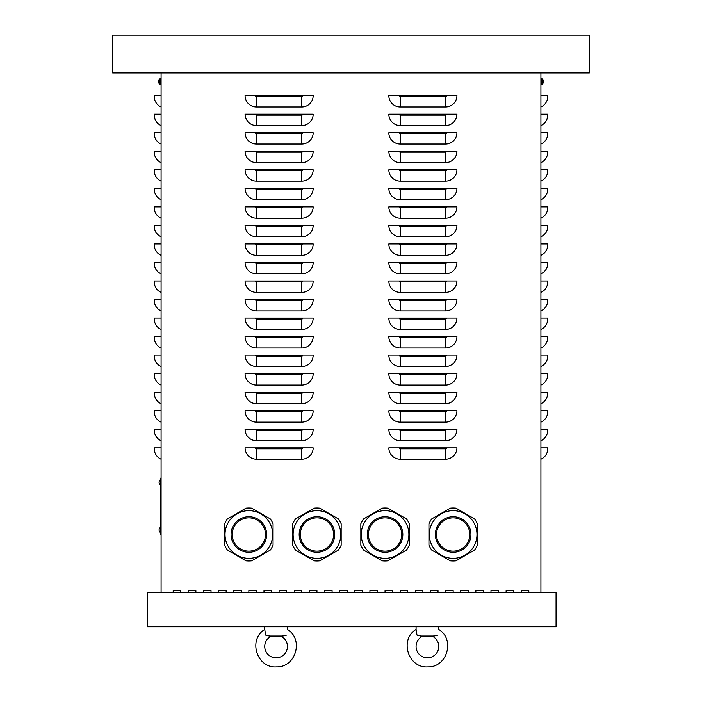 <?xml version="1.0" encoding="UTF-8"?>
<svg xmlns="http://www.w3.org/2000/svg" width="702" height="702" viewBox="0 0 702 702"><rect width="100%" height="100%" fill="white"/><g stroke="black" fill="none" stroke-linecap="round" stroke-linejoin="round"><path stroke-width="1.05" d="M506.116 592.751L506.116 590.487L513.68 590.487L513.68 592.751L513.68 590.487L506.116 590.487L506.116 592.751M475.851 592.751L475.851 590.487L483.415 590.487L483.415 592.751L483.415 590.487L475.851 590.487L475.851 592.751M445.586 592.751L445.586 590.487L453.15 590.487L453.15 592.751L453.15 590.487L445.586 590.487L445.586 592.751M415.312 592.751L415.312 590.487L422.885 590.487L422.885 592.751L422.885 590.487L415.312 590.487L415.312 592.751M385.047 592.751L385.047 590.487L392.62 590.487L392.62 592.751L392.62 590.487L385.047 590.487L385.047 592.751M354.782 592.751L354.782 590.487L362.346 590.487L362.346 592.751L362.346 590.487L354.782 590.487L354.782 592.751M324.517 592.751L324.517 590.487L332.081 590.487L332.081 592.751L332.081 590.487L324.517 590.487L324.517 592.751M294.252 592.751L294.252 590.487L301.816 590.487L301.816 592.751L301.816 590.487L294.252 590.487L294.252 592.751M263.987 592.751L263.987 590.487L271.551 590.487L271.551 592.751L271.551 590.487L263.987 590.487L263.987 592.751M233.722 592.751L233.722 590.487L241.286 590.487L241.286 592.751L241.286 590.487L233.722 590.487L233.722 592.751M203.448 592.751L203.448 590.487L211.021 590.487L211.021 592.751L211.021 590.487L203.448 590.487L203.448 592.751M173.183 592.751L173.183 590.487L180.756 590.487L180.756 592.751L180.756 590.487L173.183 590.487L173.183 592.751M188.32 592.751L188.32 590.487L195.884 590.487L195.884 592.751L195.884 590.487L188.32 590.487L188.32 592.751M218.585 592.751L218.585 590.487L226.149 590.487L226.149 592.751L226.149 590.487L218.585 590.487L218.585 592.751M248.85 592.751L248.85 590.487L256.414 590.487L256.414 592.751L256.414 590.487L248.85 590.487L248.85 592.751M279.115 592.751L279.115 590.487L286.688 590.487L286.688 592.751L286.688 590.487L279.115 590.487L279.115 592.751M309.38 592.751L309.38 590.487L316.953 590.487L316.953 592.751L316.953 590.487L309.38 590.487L309.38 592.751M339.654 592.751L339.654 590.487L347.218 590.487L347.218 592.751L347.218 590.487L339.654 590.487L339.654 592.751M369.919 592.751L369.919 590.487L377.483 590.487L377.483 592.751L377.483 590.487L369.919 590.487L369.919 592.751M400.184 592.751L400.184 590.487L407.748 590.487L407.748 592.751L407.748 590.487L400.184 590.487L400.184 592.751M430.449 592.751L430.449 590.487L438.013 590.487L438.013 592.751L438.013 590.487L430.449 590.487L430.449 592.751M460.714 592.751L460.714 590.487L468.278 590.487L468.278 592.751L468.278 590.487L460.714 590.487L460.714 592.751M490.979 592.751L490.979 590.487L498.552 590.487L498.552 592.751L498.552 590.487L490.979 590.487L490.979 592.751M521.244 592.751L521.244 590.487L528.817 590.487L528.817 592.751L528.817 590.487L521.244 590.487L521.244 592.751M245.068 447.858L313.171 447.858A11.346 11.346 0 0 1 301.816 459.205L256.414 459.205A11.346 11.346 0 0 1 245.068 447.858M245.068 429.317L313.171 429.317A11.346 11.346 0 0 1 301.816 440.663L256.414 440.663A11.346 11.346 0 0 1 245.068 429.317M245.068 410.775L313.171 410.775A11.346 11.346 0 0 1 301.816 422.13L256.414 422.13A11.346 11.346 0 0 1 245.068 410.775M245.068 392.242L313.171 392.242A11.346 11.346 0 0 1 301.816 403.589L256.414 403.589A11.346 11.346 0 0 1 245.068 392.242M245.068 373.701L313.171 373.701A11.346 11.346 0 0 1 301.816 385.056L256.414 385.056A11.346 11.346 0 0 1 245.068 373.701M245.068 355.168L313.171 355.168A11.346 11.346 0 0 1 301.816 366.514L256.414 366.514A11.346 11.346 0 0 1 245.068 355.168M245.068 336.627L313.171 336.627A11.346 11.346 0 0 1 301.816 347.973L256.414 347.973A11.346 11.346 0 0 1 245.068 336.627M245.068 318.085L313.171 318.085A11.346 11.346 0 0 1 301.816 329.44L256.414 329.44A11.346 11.346 0 0 1 245.068 318.085M245.068 299.552L313.171 299.552A11.346 11.346 0 0 1 301.816 310.898L256.414 310.898A11.346 11.346 0 0 1 245.068 299.552M245.068 281.011L313.171 281.011A11.346 11.346 0 0 1 301.816 292.365L256.414 292.365A11.346 11.346 0 0 1 245.068 281.011M245.068 262.478L313.171 262.478A11.346 11.346 0 0 1 301.816 273.824L256.414 273.824A11.346 11.346 0 0 1 245.068 262.478M245.068 243.936L313.171 243.936A11.346 11.346 0 0 1 301.816 255.282L256.414 255.282A11.346 11.346 0 0 1 245.068 243.936M245.068 225.395L313.171 225.395A11.346 11.346 0 0 1 301.816 236.749L256.414 236.749A11.346 11.346 0 0 1 245.068 225.395M245.068 206.862L313.171 206.862A11.346 11.346 0 0 1 301.816 218.208L256.414 218.208A11.346 11.346 0 0 1 245.068 206.862M245.068 188.32L313.171 188.32A11.346 11.346 0 0 1 301.816 199.675L256.414 199.675A11.346 11.346 0 0 1 245.068 188.32M245.068 169.787L313.171 169.787A11.346 11.346 0 0 1 301.816 181.134L256.414 181.134A11.346 11.346 0 0 1 245.068 169.787M245.068 151.246L313.171 151.246A11.346 11.346 0 0 1 301.816 162.601L256.414 162.601A11.346 11.346 0 0 1 245.068 151.246M245.068 132.704L313.171 132.704A11.346 11.346 0 0 1 301.816 144.059L256.414 144.059A11.346 11.346 0 0 1 245.068 132.704M245.068 114.172L313.171 114.172A11.346 11.346 0 0 1 301.816 125.518L256.414 125.518A11.346 11.346 0 0 1 245.068 114.172M245.068 95.63L313.171 95.63A11.346 11.346 0 0 1 301.816 106.985L256.414 106.985A11.346 11.346 0 0 1 245.068 95.63M388.829 447.858L456.932 447.858A11.346 11.346 0 0 1 445.586 459.205L400.184 459.205A11.346 11.346 0 0 1 388.829 447.858M388.829 429.317L456.932 429.317A11.346 11.346 0 0 1 445.586 440.663L400.184 440.663A11.346 11.346 0 0 1 388.829 429.317M388.829 410.775L456.932 410.775A11.346 11.346 0 0 1 445.586 422.13L400.184 422.13A11.346 11.346 0 0 1 388.829 410.775M388.829 392.242L456.932 392.242A11.346 11.346 0 0 1 445.586 403.589L400.184 403.589A11.346 11.346 0 0 1 388.829 392.242M388.829 373.701L456.932 373.701A11.346 11.346 0 0 1 445.586 385.056L400.184 385.056A11.346 11.346 0 0 1 388.829 373.701M388.829 355.168L456.932 355.168A11.346 11.346 0 0 1 445.586 366.514L400.184 366.514A11.346 11.346 0 0 1 388.829 355.168M388.829 336.627L456.932 336.627A11.346 11.346 0 0 1 445.586 347.973L400.184 347.973A11.346 11.346 0 0 1 388.829 336.627M388.829 318.085L456.932 318.085A11.346 11.346 0 0 1 445.586 329.44L400.184 329.44A11.346 11.346 0 0 1 388.829 318.085M388.829 299.552L456.932 299.552A11.346 11.346 0 0 1 445.586 310.898L400.184 310.898A11.346 11.346 0 0 1 388.829 299.552M388.829 281.011L456.932 281.011A11.346 11.346 0 0 1 445.586 292.365L400.184 292.365A11.346 11.346 0 0 1 388.829 281.011M388.829 262.478L456.932 262.478A11.346 11.346 0 0 1 445.586 273.824L400.184 273.824A11.346 11.346 0 0 1 388.829 262.478M388.829 243.936L456.932 243.936A11.346 11.346 0 0 1 445.586 255.282L400.184 255.282A11.346 11.346 0 0 1 388.829 243.936M388.829 225.395L456.932 225.395A11.346 11.346 0 0 1 445.586 236.749L400.184 236.749A11.346 11.346 0 0 1 388.829 225.395M388.829 206.862L456.932 206.862A11.346 11.346 0 0 1 445.586 218.208L400.184 218.208A11.346 11.346 0 0 1 388.829 206.862M388.829 188.32L456.932 188.32A11.346 11.346 0 0 1 445.586 199.675L400.184 199.675A11.346 11.346 0 0 1 388.829 188.32M388.829 169.787L456.932 169.787A11.346 11.346 0 0 1 445.586 181.134L400.184 181.134A11.346 11.346 0 0 1 388.829 169.787M388.829 151.246L456.932 151.246A11.346 11.346 0 0 1 445.586 162.601L400.184 162.601A11.346 11.346 0 0 1 388.829 151.246M388.829 132.704L456.932 132.704A11.346 11.346 0 0 1 445.586 144.059L400.184 144.059A11.346 11.346 0 0 1 388.829 132.704M388.829 114.172L456.932 114.172A11.346 11.346 0 0 1 445.586 125.518L400.184 125.518A11.346 11.346 0 0 1 388.829 114.172M400.184 106.985A11.346 11.346 0 0 1 388.829 95.63L456.932 95.63A11.346 11.346 0 0 1 445.586 106.985L400.184 106.985L400.184 96.578A0.948 0.948 0 0 1 399.236 95.63M540.917 592.751L540.917 72.929L589.347 72.929L589.347 35.1L112.653 35.1L112.653 72.929L540.917 72.929M161.083 592.751L161.083 72.929M540.917 459.205A11.346 11.346 0 0 0 547.727 448.806L547.727 447.858L540.917 447.858M540.917 440.663A11.346 11.346 0 0 0 547.727 430.265L547.727 429.317L540.917 429.317M540.917 422.13A11.346 11.346 0 0 0 547.727 411.723L547.727 410.775L540.917 410.775M540.917 403.589A11.346 11.346 0 0 0 547.727 393.19L547.727 392.242L540.917 392.242M540.917 385.056A11.346 11.346 0 0 0 547.727 374.649L547.727 373.701L540.917 373.701M540.917 366.514A11.346 11.346 0 0 0 547.727 356.116L547.727 355.168L540.917 355.168M540.917 347.973A11.346 11.346 0 0 0 547.727 337.574L547.727 336.627L540.917 336.627M540.917 329.44A11.346 11.346 0 0 0 547.727 319.033L547.727 318.085L540.917 318.085M540.917 310.898A11.346 11.346 0 0 0 547.727 300.5L547.727 299.552L540.917 299.552M540.917 292.365A11.346 11.346 0 0 0 547.727 281.958L547.727 281.011L540.917 281.011M540.917 273.824A11.346 11.346 0 0 0 547.727 263.425L547.727 262.478L540.917 262.478M540.917 255.282A11.346 11.346 0 0 0 547.727 244.884L547.727 243.936L540.917 243.936M540.917 236.749A11.346 11.346 0 0 0 547.727 226.342L547.727 225.395L540.917 225.395M540.917 218.208A11.346 11.346 0 0 0 547.727 207.81L547.727 206.862L540.917 206.862M540.917 199.675A11.346 11.346 0 0 0 547.727 189.268L547.727 188.32L540.917 188.32M540.917 181.134A11.346 11.346 0 0 0 547.727 170.735L547.727 169.787L540.917 169.787M540.917 162.601A11.346 11.346 0 0 0 547.727 152.194L547.727 151.246L540.917 151.246M540.917 144.059A11.346 11.346 0 0 0 547.727 133.652L547.727 132.704L540.917 132.704M540.917 125.518A11.346 11.346 0 0 0 547.727 115.119L547.727 114.172L540.917 114.172M540.917 106.985A11.346 11.346 0 0 0 547.727 96.578L547.727 95.63L540.917 95.63M161.083 459.205A11.346 11.346 0 0 1 154.273 448.806L154.273 447.858L161.083 447.858M161.083 440.663A11.346 11.346 0 0 1 154.273 430.265L154.273 429.317L161.083 429.317M161.083 422.13A11.346 11.346 0 0 1 154.273 411.723L154.273 410.775L161.083 410.775M161.083 403.589A11.346 11.346 0 0 1 154.273 393.19L154.273 392.242L161.083 392.242M161.083 385.056A11.346 11.346 0 0 1 154.273 374.649L154.273 373.701L161.083 373.701M161.083 366.514A11.346 11.346 0 0 1 154.273 356.116L154.273 355.168L161.083 355.168M161.083 347.973A11.346 11.346 0 0 1 154.273 337.574L154.273 336.627L161.083 336.627M161.083 329.44A11.346 11.346 0 0 1 154.273 319.033L154.273 318.085L161.083 318.085M161.083 310.898A11.346 11.346 0 0 1 154.273 300.5L154.273 299.552L161.083 299.552M161.083 292.365A11.346 11.346 0 0 1 154.273 281.958L154.273 281.011L161.083 281.011M161.083 273.824A11.346 11.346 0 0 1 154.273 263.425L154.273 262.478L161.083 262.478M161.083 255.282A11.346 11.346 0 0 1 154.273 244.884L154.273 243.936L161.083 243.936M161.083 236.749A11.346 11.346 0 0 1 154.273 226.342L154.273 225.395L161.083 225.395M161.083 218.208A11.346 11.346 0 0 1 154.273 207.81L154.273 206.862L161.083 206.862M161.083 199.675A11.346 11.346 0 0 1 154.273 189.268L154.273 188.32L161.083 188.32M161.083 181.134A11.346 11.346 0 0 1 154.273 170.735L154.273 169.787L161.083 169.787M161.083 162.601A11.346 11.346 0 0 1 154.273 152.194L154.273 151.246L161.083 151.246M161.083 144.059A11.346 11.346 0 0 1 154.273 133.652L154.273 132.704L161.083 132.704M161.083 125.518A11.346 11.346 0 0 1 154.273 115.119L154.273 114.172L161.083 114.172M161.083 106.985A11.346 11.346 0 0 1 154.273 96.578L154.273 95.63L161.083 95.63M161.083 478.123L160.319 478.123L160.319 534.117L161.083 534.117M556.054 626.807L556.054 592.751L147.464 592.751L147.464 626.807L556.054 626.807M331.37 542.813A16.646 16.646 0 0 1 302.536 542.813A16.646 16.646 0 0 0 325.272 548.911A16.646 16.646 0 0 0 331.37 526.167A16.646 16.646 0 0 0 308.626 520.077A16.646 16.646 0 0 0 302.536 542.813M234.433 526.167A16.646 16.646 0 0 1 257.178 520.077A16.646 16.646 0 0 1 263.268 542.813M370.63 526.167A16.646 16.646 0 0 1 393.374 520.077A16.646 16.646 0 0 1 399.464 542.813A16.646 16.646 0 0 1 376.728 548.911A16.646 16.646 0 0 1 370.63 526.167M263.268 526.167A16.646 16.646 0 0 0 240.532 520.077A16.646 16.646 0 0 0 234.433 542.813A16.646 16.646 0 0 0 257.178 548.911A16.646 16.646 0 0 0 263.268 526.167M270.252 518.883L251.667 508.16A26.483 26.483 0 0 0 246.033 508.16L227.457 518.883A26.483 26.483 0 0 0 224.64 523.762L224.64 545.217A26.483 26.483 0 0 0 227.457 550.096L246.033 560.828A26.483 26.483 0 0 0 251.667 560.828L270.252 550.096A26.483 26.483 0 0 0 273.06 545.217L273.06 523.762A26.483 26.483 0 0 0 270.252 518.883M269.489 522.578A23.833 23.833 0 0 1 260.767 555.133A23.833 23.833 0 0 1 228.211 546.41A23.833 23.833 0 0 1 236.934 513.855A23.833 23.833 0 0 1 269.489 522.578A23.833 23.833 0 0 1 260.767 555.133A23.833 23.833 0 0 1 228.211 546.41A23.833 23.833 0 0 1 236.934 513.855A23.833 23.833 0 0 1 269.489 522.578A23.833 23.833 0 0 0 236.934 513.855M338.346 518.883L319.77 508.16A26.483 26.483 0 0 0 314.136 508.16L295.551 518.883A26.483 26.483 0 0 0 292.734 523.762L292.734 545.217A26.483 26.483 0 0 0 295.551 550.096L314.136 560.828A26.483 26.483 0 0 0 319.77 560.828L338.346 550.096A26.483 26.483 0 0 0 341.163 545.217L341.163 523.762A26.483 26.483 0 0 0 338.346 518.883M337.592 522.578A23.833 23.833 0 0 1 328.869 555.133A23.833 23.833 0 0 1 296.305 546.41A23.833 23.833 0 0 1 305.037 513.855A23.833 23.833 0 0 1 337.592 522.578A23.833 23.833 0 0 1 328.869 555.133A23.833 23.833 0 0 1 296.305 546.41A23.833 23.833 0 0 1 305.037 513.855A23.833 23.833 0 0 1 337.592 522.578A23.833 23.833 0 0 0 305.037 513.855M399.464 526.167A16.646 16.646 0 0 0 376.728 520.077A16.646 16.646 0 0 0 370.63 542.813A16.646 16.646 0 0 0 393.374 548.911A16.646 16.646 0 0 0 399.464 526.167M406.449 518.883L387.864 508.16A26.483 26.483 0 0 0 382.23 508.16L363.654 518.883A26.483 26.483 0 0 0 360.837 523.762L360.837 545.217A26.483 26.483 0 0 0 363.654 550.096L382.23 560.828A26.483 26.483 0 0 0 387.864 560.828L406.449 550.096A26.483 26.483 0 0 0 409.266 545.217L409.266 523.762A26.483 26.483 0 0 0 406.449 518.883M405.695 522.578A23.833 23.833 0 0 1 396.963 555.133A23.833 23.833 0 0 1 364.408 546.41A23.833 23.833 0 0 1 373.131 513.855A23.833 23.833 0 0 1 405.695 522.578A23.833 23.833 0 0 1 396.963 555.133A23.833 23.833 0 0 1 364.408 546.41A23.833 23.833 0 0 1 373.131 513.855A23.833 23.833 0 0 1 405.695 522.578A23.833 23.833 0 0 0 373.131 513.855M467.567 526.167A16.646 16.646 0 0 0 444.822 520.077A16.646 16.646 0 0 0 438.732 542.813A16.646 16.646 0 0 0 461.468 548.911A16.646 16.646 0 0 0 467.567 526.167M474.543 518.883L455.967 508.16A26.483 26.483 0 0 0 450.333 508.16L431.748 518.883A26.483 26.483 0 0 0 428.94 523.762L428.94 545.217A26.483 26.483 0 0 0 431.748 550.096L450.333 560.828A26.483 26.483 0 0 0 455.967 560.828L474.543 550.096A26.483 26.483 0 0 0 477.36 545.217L477.36 523.762A26.483 26.483 0 0 0 474.543 518.883M473.789 522.578A23.833 23.833 0 0 1 465.066 555.133A23.833 23.833 0 0 1 432.511 546.41A23.833 23.833 0 0 1 441.233 513.855A23.833 23.833 0 0 1 473.789 522.578A23.833 23.833 0 0 1 465.066 555.133A23.833 23.833 0 0 1 432.511 546.41A23.833 23.833 0 0 1 441.233 513.855A23.833 23.833 0 0 1 473.789 522.578A23.833 23.833 0 0 0 441.233 513.855M416.075 626.807L416.075 629.492C399.052 639.531 408.257 668.523 427.957 666.9C447.165 667.47 455.326 639.259 438.768 629.492C455.326 639.259 447.165 667.47 427.957 666.9C408.257 668.523 399.052 639.531 416.075 629.492L417.006 635.126L437.837 635.126C438.776 627.816 438.776 627.816 437.837 635.126L432.686 636.424L422.156 636.424L417.006 635.126L422.156 636.424A11.346 11.346 0 0 0 418.629 653.65A11.346 11.346 0 0 0 436.214 653.65A11.346 11.346 0 0 0 432.686 636.424L437.785 635.134M436.776 635.345L436.223 635.468M434.713 635.828L434.082 635.994M281.353 636.424L270.832 636.424L265.681 635.126L270.832 636.424A11.346 11.346 0 0 0 267.295 653.65A11.346 11.346 0 0 0 284.889 653.65A11.346 11.346 0 0 0 281.353 636.424L286.504 635.126C287.443 627.816 287.443 627.816 286.504 635.126L265.681 635.126L264.742 629.492L265.681 635.126M285.451 635.345L284.889 635.468M283.389 635.828L282.748 635.994M287.443 626.807L287.443 629.492C303.992 639.259 295.832 667.47 276.623 666.9C256.932 668.523 247.718 639.531 264.742 629.492L264.742 626.807M540.917 84.661L542.576 84.029M542.918 81.915L542.918 81.353M542.979 81.344L542.979 81.923L543.234 81.134A4.914 4.896 77.6 0 0 542.988 80.037A4.914 4.896 77.6 0 1 543.234 81.134L542.988 81.362M542.576 84.152L541.76 84.635L542.576 84.152L542.576 79.115L541.76 78.633L541.76 84.635L542.576 84.152A4.914 4.914 0 0 0 542.979 83.284L542.988 83.24A4.914 4.896 102.4 0 0 543.234 82.134A4.914 4.896 102.4 0 1 542.979 83.257L542.918 83.126M159.082 81.353L158.766 81.134A4.914 4.896 -77.6 0 1 159.021 80.01A4.914 4.896 -77.6 0 0 158.766 81.134L159.082 81.915M159.021 81.923L159.021 81.344L158.766 81.923M159.424 81.634L159.424 84.152L160.24 84.635L160.24 78.633L159.424 79.115L159.424 81.634M161.083 84.661L159.424 84.152A4.914 4.914 0 0 1 159.021 83.284L159.021 83.284A4.914 4.896 -102.4 0 1 158.766 82.134A4.914 4.896 -102.4 0 0 159.012 83.231L159.082 83.126M301.816 459.205L301.816 448.806L256.414 448.806A0.948 0.948 0 0 1 255.467 447.858M256.414 448.806L256.414 459.205M301.816 448.806A0.948 0.948 0 0 0 302.764 447.858M301.816 440.663L301.816 430.265L256.414 430.265A0.948 0.948 0 0 1 255.467 429.317M256.414 430.265L256.414 440.663M301.816 430.265A0.948 0.948 0 0 0 302.764 429.317M301.816 422.13L301.816 411.723L256.414 411.723A0.948 0.948 0 0 1 255.467 410.775M256.414 411.723L256.414 422.13M301.816 411.723A0.948 0.948 0 0 0 302.764 410.775M301.816 403.589L301.816 393.19L256.414 393.19A0.948 0.948 0 0 1 255.467 392.242M256.414 393.19L256.414 403.589M301.816 393.19A0.948 0.948 0 0 0 302.764 392.242M301.816 385.056L301.816 374.649L256.414 374.649A0.948 0.948 0 0 1 255.467 373.701M256.414 374.649L256.414 385.056M301.816 374.649A0.948 0.948 0 0 0 302.764 373.701M301.816 366.514L301.816 356.116L256.414 356.116A0.948 0.948 0 0 1 255.467 355.168M256.414 356.116L256.414 366.514M301.816 356.116A0.948 0.948 0 0 0 302.764 355.168M301.816 347.973L301.816 337.574L256.414 337.574A0.948 0.948 0 0 1 255.467 336.627M256.414 337.574L256.414 347.973M301.816 337.574A0.948 0.948 0 0 0 302.764 336.627M301.816 329.44L301.816 319.033L256.414 319.033A0.948 0.948 0 0 1 255.467 318.085M256.414 319.033L256.414 329.44M301.816 319.033A0.948 0.948 0 0 0 302.764 318.085M301.816 310.898L301.816 300.5L256.414 300.5A0.948 0.948 0 0 1 255.467 299.552M256.414 300.5L256.414 310.898M301.816 300.5A0.948 0.948 0 0 0 302.764 299.552M301.816 292.365L301.816 281.958L256.414 281.958A0.948 0.948 0 0 1 255.467 281.011M256.414 281.958L256.414 292.365M301.816 281.958A0.948 0.948 0 0 0 302.764 281.011M301.816 273.824L301.816 263.425L256.414 263.425A0.948 0.948 0 0 1 255.467 262.478M256.414 263.425L256.414 273.824M301.816 263.425A0.948 0.948 0 0 0 302.764 262.478M301.816 255.282L301.816 244.884L256.414 244.884A0.948 0.948 0 0 1 255.467 243.936M256.414 244.884L256.414 255.282M301.816 244.884A0.948 0.948 0 0 0 302.764 243.936M301.816 236.749L301.816 226.342L256.414 226.342A0.948 0.948 0 0 1 255.467 225.395M256.414 226.342L256.414 236.749M301.816 226.342A0.948 0.948 0 0 0 302.764 225.395M301.816 218.208L301.816 207.81L256.414 207.81A0.948 0.948 0 0 1 255.467 206.862M256.414 207.81L256.414 218.208M301.816 207.81A0.948 0.948 0 0 0 302.764 206.862M301.816 199.675L301.816 189.268L256.414 189.268A0.948 0.948 0 0 1 255.467 188.32M256.414 189.268L256.414 199.675M301.816 189.268A0.948 0.948 0 0 0 302.764 188.32M301.816 181.134L301.816 170.735L256.414 170.735A0.948 0.948 0 0 1 255.467 169.787M256.414 170.735L256.414 181.134M301.816 170.735A0.948 0.948 0 0 0 302.764 169.787M301.816 162.601L301.816 152.194L256.414 152.194A0.948 0.948 0 0 1 255.467 151.246M256.414 152.194L256.414 162.601M301.816 152.194A0.948 0.948 0 0 0 302.764 151.246M301.816 144.059L301.816 133.652L256.414 133.652A0.948 0.948 0 0 1 255.467 132.704M256.414 133.652L256.414 144.059M301.816 133.652A0.948 0.948 0 0 0 302.764 132.704M301.816 125.518L301.816 115.119L256.414 115.119A0.948 0.948 0 0 1 255.467 114.172M256.414 115.119L256.414 125.518M301.816 115.119A0.948 0.948 0 0 0 302.764 114.172M301.816 106.985L301.816 96.578L256.414 96.578A0.948 0.948 0 0 1 255.467 95.63M256.414 96.578L256.414 106.985M301.816 96.578A0.948 0.948 0 0 0 302.764 95.63M445.586 459.205L445.586 448.806L400.184 448.806A0.948 0.948 0 0 1 399.236 447.858M400.184 448.806L400.184 459.205M445.586 448.806A0.948 0.948 0 0 0 446.533 447.858M445.586 440.663L445.586 430.265L400.184 430.265A0.948 0.948 0 0 1 399.236 429.317M400.184 430.265L400.184 440.663M445.586 430.265A0.948 0.948 0 0 0 446.533 429.317M445.586 422.13L445.586 411.723L400.184 411.723A0.948 0.948 0 0 1 399.236 410.775M400.184 411.723L400.184 422.13M445.586 411.723A0.948 0.948 0 0 0 446.533 410.775M445.586 403.589L445.586 393.19L400.184 393.19A0.948 0.948 0 0 1 399.236 392.242M400.184 393.19L400.184 403.589M445.586 393.19A0.948 0.948 0 0 0 446.533 392.242M445.586 385.056L445.586 374.649L400.184 374.649A0.948 0.948 0 0 1 399.236 373.701M400.184 374.649L400.184 385.056M445.586 374.649A0.948 0.948 0 0 0 446.533 373.701M445.586 366.514L445.586 356.116L400.184 356.116A0.948 0.948 0 0 1 399.236 355.168M400.184 356.116L400.184 366.514M445.586 356.116A0.948 0.948 0 0 0 446.533 355.168M445.586 347.973L445.586 337.574L400.184 337.574A0.948 0.948 0 0 1 399.236 336.627M400.184 337.574L400.184 347.973M445.586 337.574A0.948 0.948 0 0 0 446.533 336.627M445.586 329.44L445.586 319.033L400.184 319.033A0.948 0.948 0 0 1 399.236 318.085M400.184 319.033L400.184 329.44M445.586 319.033A0.948 0.948 0 0 0 446.533 318.085M445.586 310.898L445.586 300.5L400.184 300.5A0.948 0.948 0 0 1 399.236 299.552M400.184 300.5L400.184 310.898M445.586 300.5A0.948 0.948 0 0 0 446.533 299.552M445.586 292.365L445.586 281.958L400.184 281.958A0.948 0.948 0 0 1 399.236 281.011M400.184 281.958L400.184 292.365M445.586 281.958A0.948 0.948 0 0 0 446.533 281.011M445.586 273.824L445.586 263.425L400.184 263.425A0.948 0.948 0 0 1 399.236 262.478M400.184 263.425L400.184 273.824M445.586 263.425A0.948 0.948 0 0 0 446.533 262.478M445.586 255.282L445.586 244.884L400.184 244.884A0.948 0.948 0 0 1 399.236 243.936M400.184 244.884L400.184 255.282M445.586 244.884A0.948 0.948 0 0 0 446.533 243.936M445.586 236.749L445.586 226.342L400.184 226.342A0.948 0.948 0 0 1 399.236 225.395M400.184 226.342L400.184 236.749M445.586 226.342A0.948 0.948 0 0 0 446.533 225.395M445.586 218.208L445.586 207.81L400.184 207.81A0.948 0.948 0 0 1 399.236 206.862M400.184 207.81L400.184 218.208M445.586 207.81A0.948 0.948 0 0 0 446.533 206.862M445.586 199.675L445.586 189.268L400.184 189.268A0.948 0.948 0 0 1 399.236 188.32M400.184 189.268L400.184 199.675M445.586 189.268A0.948 0.948 0 0 0 446.533 188.32M445.586 181.134L445.586 170.735L400.184 170.735A0.948 0.948 0 0 1 399.236 169.787M400.184 170.735L400.184 181.134M445.586 170.735A0.948 0.948 0 0 0 446.533 169.787M445.586 162.601L445.586 152.194L400.184 152.194A0.948 0.948 0 0 1 399.236 151.246M400.184 152.194L400.184 162.601M445.586 152.194A0.948 0.948 0 0 0 446.533 151.246M445.586 144.059L445.586 133.652L400.184 133.652A0.948 0.948 0 0 1 399.236 132.704M400.184 133.652L400.184 144.059M445.586 133.652A0.948 0.948 0 0 0 446.533 132.704M445.586 125.518L445.586 115.119L400.184 115.119A0.948 0.948 0 0 1 399.236 114.172M400.184 115.119L400.184 125.518M445.586 115.119A0.948 0.948 0 0 0 446.533 114.172M445.586 106.985L445.586 96.578A0.948 0.948 0 0 0 446.533 95.63M445.586 96.578L400.184 96.578M161.083 479.633L160.319 479.633M161.083 532.599L160.319 532.599M264.25 525.605A17.778 17.778 0 0 1 257.739 549.894A17.778 17.778 0 0 1 233.45 543.383A17.778 17.778 0 0 1 239.961 519.094A17.778 17.778 0 0 1 264.25 525.605M332.353 525.605A17.778 17.778 0 0 1 325.842 549.894A17.778 17.778 0 0 1 301.553 543.383A17.778 17.778 0 0 1 308.064 519.094A17.778 17.778 0 0 1 332.353 525.605M400.447 525.605A17.778 17.778 0 0 1 393.936 549.894A17.778 17.778 0 0 1 369.647 543.383A17.778 17.778 0 0 1 376.158 519.094A17.778 17.778 0 0 1 400.447 525.605M468.55 525.605A17.778 17.778 0 0 1 462.039 549.894A17.778 17.778 0 0 1 437.75 543.383A17.778 17.778 0 0 1 444.261 519.094A17.778 17.778 0 0 1 468.55 525.605M161.083 78.606L159.424 79.115A4.914 4.914 0 0 0 159.021 79.984L159.082 80.142M438.776 626.807L438.776 629.492M287.443 629.492C303.992 639.259 295.832 667.47 276.623 666.9C256.932 668.523 247.718 639.531 264.742 629.492M160.319 479.764A3.185 3.185 0 0 0 160.319 484.801M160.319 527.439A3.185 3.185 0 0 0 160.319 532.467M540.917 78.606L542.576 79.115A4.914 4.914 0 0 1 542.979 79.984M159.424 79.115L160.24 78.633L159.424 79.115M160.24 84.635L159.424 84.152L160.24 84.635"/></g></svg>
